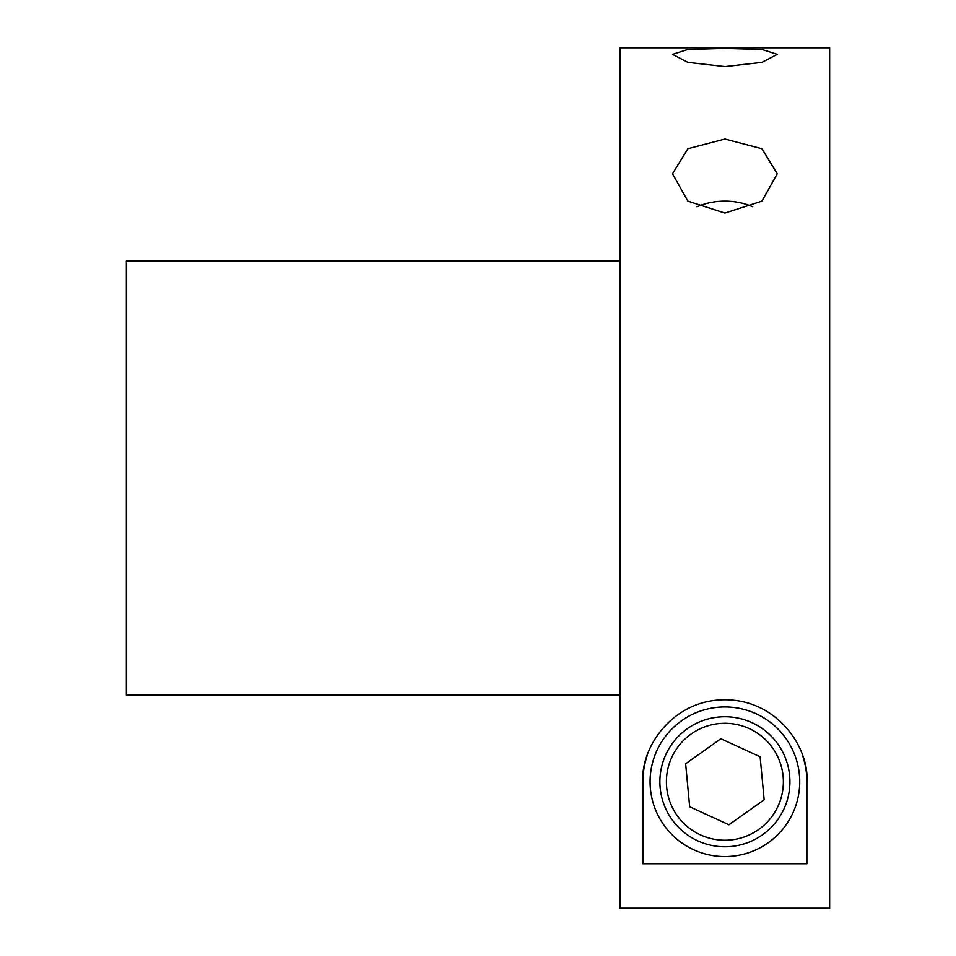 <?xml version="1.0" encoding="UTF-8"?>
<svg xmlns="http://www.w3.org/2000/svg" width="956" height="956" viewBox="0 0 956 956"><rect width="100%" height="100%" fill="white"/><g stroke="black" fill="none" stroke-linecap="round" stroke-linejoin="round"><path stroke-width="1.43" d="M685.643 763.748L689.67 806.756L728.926 824.765L764.155 799.778L760.128 756.77L720.872 738.749L685.643 763.748M671.745 757.367A58.471 58.471 0 0 0 700.509 834.911A58.471 58.471 0 0 0 778.041 806.147A58.471 58.471 0 0 0 749.289 728.615A58.471 58.471 0 0 0 671.745 757.367M665.806 754.643A65.02 65.02 0 0 1 752.014 722.664A65.02 65.02 0 0 1 783.992 808.872A65.02 65.02 0 0 1 697.784 840.85A65.02 65.02 0 0 1 665.806 754.643M792.894 812.958A74.819 74.819 0 0 0 756.1 713.762A74.819 74.819 0 0 0 656.903 750.556A74.819 74.819 0 0 0 693.697 849.753A74.819 74.819 0 0 0 792.894 812.958M697.067 206.795A52.377 37.033 180 0 1 724.899 201.13A52.377 37.033 180 0 1 752.731 206.795M724.899 213.092L761.92 201.13L777.264 173.801L761.944 148.754L724.899 139.038L687.854 148.754L672.522 173.801L687.866 201.119L724.899 213.092M642.91 781.757L642.91 863.746L806.888 863.746L806.888 781.757C809.421 748.548 778.053 699.876 725.126 699.768C671.984 699.589 640.353 748.393 642.91 781.757A81.989 81.989 0 0 1 647.463 754.786M724.899 48.398L687.854 49.473L672.522 54.337L687.866 62.343L724.899 66.585L761.92 62.343L777.264 54.337L761.944 49.473L724.899 48.398M620.157 47.8L620.157 908.2L829.641 908.2L829.641 47.8L620.157 47.8M806.888 781.757A81.989 81.989 0 0 0 802.371 754.917M799.718 781.757A74.819 74.819 0 0 1 724.899 856.576A74.819 74.819 0 0 1 650.08 781.757A74.819 74.819 0 0 1 724.899 706.938A74.819 74.819 0 0 1 799.718 781.757M620.157 261.024L126.359 261.024L126.359 694.976L620.157 694.976"/></g></svg>
